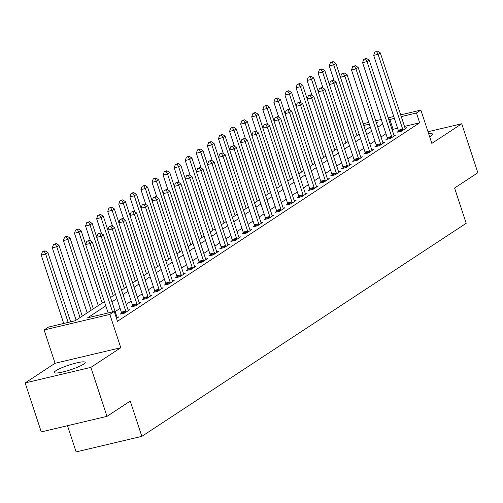 <?xml version="1.0" encoding="UTF-8"?>
<svg xmlns="http://www.w3.org/2000/svg" width="503" height="503" viewBox="0 0 503 503"><rect width="100%" height="100%" fill="white"/><g stroke="black" fill="none" stroke-linecap="round" stroke-linejoin="round"><path stroke-width="0.75" d="M429.65 136.766A16.278 2.471 -18.2 0 0 430.996 135.967A16.278 2.471 -18.2 0 0 432.605 134.156A16.278 2.471 -18.2 0 0 428.682 133.811M55.896 370.717A16.278 2.471 -18.2 0 0 54.286 372.522A16.278 2.471 -18.2 0 0 66.578 371A16.278 2.471 -18.2 0 0 83.611 364.159A16.278 2.471 -18.2 0 0 85.214 362.355A16.278 2.471 -18.2 0 0 72.929 363.876A16.278 2.471 -18.2 0 0 55.896 370.717M67.503 425.708L76.116 451.908L141.84 436.359L466.187 223.301L454.586 188.028L477.85 172.743L461.741 123.757L428.003 131.742M141.84 436.359L130.239 401.086L106.982 416.365L41.259 431.92L25.15 382.928L90.873 367.372L120.783 347.73L109.83 314.413L44.107 329.968L48.54 327.057L75.18 320.751L104.385 301.567M120.783 347.73L55.06 363.279L25.15 382.928M55.06 363.279L44.107 329.968M106.982 416.365L90.873 367.372M105.8 305.862L87.616 317.808L114.256 311.502L117.482 321.304L419.672 122.795L404.487 126.391M397.546 128.032L392.107 129.705M385.952 133.748L381.029 136.986M374.88 141.022L369.95 144.26M363.801 148.303L358.872 151.535M352.722 155.578L347.799 158.816M341.644 162.853L336.721 166.091M330.565 170.133L325.642 173.365M319.493 177.408L314.564 180.64M308.414 184.683L303.485 187.921M297.336 191.957L292.413 195.195M286.257 199.238L281.334 202.47M275.179 206.513L270.256 209.751M264.106 213.788L259.177 217.026M253.028 221.069L248.098 224.3M241.949 228.343L237.026 231.581M230.871 235.618L225.948 238.856M219.792 242.899L214.869 246.13M208.714 250.173L203.79 253.411M197.641 257.448L192.712 260.686M186.563 264.729L181.633 267.961M175.484 272.004L170.561 275.242M164.406 279.278L159.482 282.516M153.327 286.559L148.404 289.791M142.255 293.834L137.325 297.066M131.176 301.108L126.247 304.346M120.098 308.389L115.174 311.621M116.52 318.386L118.79 316.896L117.061 317.305M121.55 313.218L120.11 314.161L124.549 313.111L129.868 309.622L128.139 310.03M132.629 305.937L131.189 306.887L135.628 305.837L140.947 302.341L139.218 302.749M143.707 298.663L142.267 299.612L146.706 298.556L152.025 295.066L150.29 295.475M154.786 291.388L153.346 292.331L157.785 291.281L163.104 287.791L161.369 288.2M165.864 284.107L164.418 285.056L168.863 284.006L174.176 280.511L172.447 280.919M176.937 276.832L175.497 277.782L179.936 276.725L185.255 273.236L183.526 273.645M188.015 269.558L186.575 270.501L191.014 269.451L196.333 265.961L194.604 266.37M199.094 262.277L197.654 263.226L202.093 262.176L207.412 258.68L205.683 259.089M210.172 255.002L208.732 255.952L213.171 254.902L218.491 251.406L216.755 251.814M221.251 247.728L219.805 248.671L224.25 247.621L229.563 244.131L227.834 244.54M232.329 240.447L230.883 241.396L235.329 240.346L240.641 236.85L238.912 237.265M243.402 233.172L241.962 234.121L246.401 233.071L251.72 229.575L249.991 229.984M254.48 225.897L253.04 226.84L257.479 225.79L262.799 222.301L261.07 222.71M265.559 218.623L264.119 219.566L268.558 218.516L273.877 215.02L272.142 215.435M276.637 211.342L275.191 212.291L279.637 211.241L284.95 207.745L283.22 208.154M287.716 204.067L286.27 205.017L290.715 203.96L296.028 200.471L294.299 200.879M298.788 196.792L297.348 197.736L301.787 196.686L307.107 193.196L305.378 193.605M309.867 189.512L308.427 190.461L312.866 189.411L318.185 185.915L316.456 186.324M320.945 182.237L319.506 183.186L323.945 182.13L329.264 178.64L327.528 179.049M332.024 174.962L330.584 175.905L335.023 174.855L340.336 171.366L338.607 171.774M343.103 167.681L341.656 168.631L346.102 167.581L351.415 164.085L349.686 164.494M354.175 160.407L352.735 161.356L357.174 160.3L362.493 156.81L360.764 157.219M365.253 153.132L363.814 154.075L368.253 153.025L373.572 149.536L371.843 149.944M376.332 145.851L374.892 146.801L379.331 145.751L384.65 142.255L382.915 142.663M387.411 138.577L385.971 139.526L390.41 138.476L395.729 134.98L393.994 135.389M398.489 131.302L397.043 132.245L401.488 131.195L406.801 127.705L405.072 128.114M400.696 114.866L420.879 110.088L431.832 143.399L461.741 123.757M420.879 110.088L416.453 112.999L401.262 116.589M419.672 122.795L416.453 112.999M114.256 311.502L109.83 314.413M363.204 123.738L368.762 122.424M375.703 120.777L381.261 119.463M388.197 117.821L393.755 116.507M376.395 122.889L377.369 122.248L376.269 122.506M369.328 124.147L363.77 125.467M110.541 297.524L115.464 294.293M121.613 290.25L126.542 287.012M132.691 282.975L137.621 279.737M143.77 275.694L148.693 272.463M154.849 268.42L159.772 265.182M165.927 261.145L170.85 257.907M176.999 253.864L181.929 250.632M188.078 246.589L193.007 243.358M199.157 239.315L204.08 236.077M210.235 232.04L215.158 228.802M221.314 224.759L226.237 221.527M232.386 217.485L237.315 214.247M243.465 210.21L248.394 206.972M254.543 202.929L259.466 199.697M265.622 195.654L270.545 192.416M276.7 188.38L281.623 185.142M287.773 181.099L292.702 177.867M298.851 173.824L303.781 170.586M309.93 166.55L314.859 163.312M321.008 159.269L325.931 156.037M332.087 151.994L337.01 148.756M343.165 144.719L348.089 141.481M354.238 137.438L359.167 134.207M365.316 130.164L370.246 126.932M394.327 118.236L388.882 119.909M382.733 123.952L377.81 127.184M371.654 131.226L366.731 134.464M360.576 138.501L355.652 141.739M349.503 145.782L344.574 149.014M338.425 153.057L333.495 156.295M327.346 160.331L322.423 163.569M316.268 167.612L311.344 170.844M305.189 174.887L300.266 178.119M294.117 182.161L289.187 185.4M283.038 189.436L278.109 192.674M271.96 196.717L267.036 199.949M260.881 203.992L255.958 207.23M249.802 211.266L244.879 214.504M238.73 218.547L233.801 221.779M227.652 225.822L222.722 229.06M216.573 233.096L211.65 236.335M205.494 240.377L200.571 243.609M194.416 247.652L189.493 250.89M183.344 254.927L178.414 258.165M172.265 262.208L167.336 265.439M161.186 269.482L156.257 272.72M150.108 276.757L145.185 279.995M139.029 284.038L134.106 287.27M127.951 291.312L123.028 294.544M116.878 298.587L111.949 301.825M393.025 129.101L389.806 119.305M112.571 311.904L90.094 243.534L92.307 242.075L116.916 316.934A2.087 1.012 76.7 0 0 117.224 317.626L117.35 317.839M108.132 312.954L85.648 244.584L90.094 243.534L88.585 240.862L89.471 240.283L86.812 241.283L88.585 240.862M86.812 241.283L85.648 244.584M92.307 242.075L89.471 240.283M70.665 321.819L47.898 252.588L45.685 254.04L41.246 255.09L63.724 323.46M44.182 251.374L45.063 250.79L42.403 251.796L44.182 251.374L45.685 254.04L68.163 322.41M45.063 250.79L47.898 252.588M41.246 255.09L42.403 251.796M125.995 312.162L125.957 311.885A2.087 1.012 76.7 0 0 125.781 311.112L101.166 236.259L103.385 234.8L127.995 309.659A2.087 1.012 76.7 0 0 128.303 310.345L128.428 310.565M121.632 313.803L121.519 312.935A2.087 1.012 76.7 0 0 121.342 312.162L96.727 237.309L101.166 236.259L99.663 233.587L100.55 233.008L97.89 234.008L99.663 233.587M97.89 234.008L96.727 237.309M103.385 234.8L100.55 233.008M137.074 304.887L137.036 304.611A2.087 1.012 76.7 0 0 136.86 303.837L112.244 228.978L114.464 227.526L139.073 302.378A2.087 1.012 76.7 0 0 139.375 303.07L139.507 303.29M132.704 306.528L132.591 305.661A2.087 1.012 76.7 0 0 132.415 304.887L107.805 230.028L112.244 228.978L110.742 226.312L111.628 225.728L108.962 226.734L110.742 226.312M108.962 226.734L107.805 230.028M114.464 227.526L111.628 225.728M148.146 297.613L148.115 297.336A2.087 1.012 76.7 0 0 147.932 296.563L123.323 221.704L125.536 220.245L150.152 295.104A2.087 1.012 76.7 0 0 150.454 295.795L150.579 296.016M143.783 299.247L143.669 298.386A2.087 1.012 76.7 0 0 143.493 297.613L118.884 222.754L123.323 221.704L121.82 219.031L122.707 218.453L120.041 219.453L121.82 219.031M120.041 219.453L118.884 222.754M125.536 220.245L122.707 218.453M82.253 316.104L58.977 245.307L56.764 246.766L52.318 247.816L76.104 320.147M55.255 244.093L56.141 243.515L53.481 244.515L55.255 244.093L56.764 246.766L80.04 317.563M56.141 243.515L58.977 245.307M52.318 247.816L53.481 244.515M93.332 308.829L70.055 238.032L67.842 239.491L63.397 240.541L87.182 312.872M66.333 236.819L67.22 236.24L65.447 236.655L64.56 237.24L66.333 236.819L67.842 239.491L91.118 310.282M67.22 236.24L70.055 238.032M63.397 240.541L64.56 237.24M85.667 244.546L81.134 230.758L78.914 232.21L74.475 233.26L98.255 305.591M77.412 229.544L78.298 228.959L75.632 229.965L77.412 229.544L78.914 232.21L102.191 303.007M78.298 228.959L81.134 230.758M74.475 233.26L75.632 229.965M159.225 290.338L159.187 290.055A2.087 1.012 76.7 0 0 159.011 289.282L134.402 214.429L136.615 212.97L161.23 287.829A2.087 1.012 76.7 0 0 161.532 288.515L161.658 288.735M154.861 291.973L154.748 291.105A2.087 1.012 76.7 0 0 154.572 290.332L129.963 215.479L134.402 214.429L132.899 211.757L133.779 211.178L131.12 212.178L132.899 211.757M131.12 212.178L129.963 215.479M136.615 212.97L133.779 211.178M96.739 237.265L92.212 223.483L89.993 224.935L85.554 225.985L90.458 240.906M88.49 222.269L89.377 221.685L86.711 222.684L88.49 222.269L89.993 224.935L113.269 295.733M89.377 221.685L92.212 223.483M85.554 225.985L86.711 222.684M170.303 283.057L170.266 282.78A2.087 1.012 76.7 0 0 170.089 282.007L145.48 207.148L147.693 205.696L172.303 280.548A2.087 1.012 76.7 0 0 172.611 281.24L172.736 281.46M165.94 284.698L165.827 283.83A2.087 1.012 76.7 0 0 165.65 283.057L141.035 208.198L145.48 207.148L143.971 204.482L144.858 203.897L142.198 204.903L143.971 204.482M142.198 204.903L141.035 208.198M147.693 205.696L144.858 203.897M181.382 275.782L181.344 275.506A2.087 1.012 76.7 0 0 181.168 274.732L156.559 199.873L158.772 198.421L183.381 273.274A2.087 1.012 76.7 0 0 183.689 273.965L183.815 274.185M177.018 277.417L176.905 276.556A2.087 1.012 76.7 0 0 176.729 275.782L152.113 200.923L156.559 199.873L155.05 197.207L155.936 196.623L153.277 197.622L155.05 197.207M153.277 197.622L152.113 200.923M158.772 198.421L155.936 196.623M192.46 268.508L192.423 268.225A2.087 1.012 76.7 0 0 192.247 267.451L167.631 192.599L169.851 191.14L194.46 265.999A2.087 1.012 76.7 0 0 194.768 266.691L194.894 266.904M188.097 270.142L187.977 269.281A2.087 1.012 76.7 0 0 187.801 268.501L163.192 193.649L167.631 192.599L166.128 189.927L167.015 189.348L164.349 190.348L166.128 189.927M164.349 190.348L163.192 193.649M169.851 191.14L167.015 189.348M203.533 261.227L203.501 260.95A2.087 1.012 76.7 0 0 203.325 260.177L178.71 185.318L180.923 183.865L205.538 258.724A2.087 1.012 76.7 0 0 205.84 259.41L205.966 259.63M199.169 262.868L199.056 262A2.087 1.012 76.7 0 0 198.88 261.227L174.271 186.374L178.71 185.318L177.207 182.652L178.093 182.067L175.428 183.073L177.207 182.652M175.428 183.073L174.271 186.374M180.923 183.865L178.093 182.067M214.611 253.952L214.574 253.675A2.087 1.012 76.7 0 0 214.397 252.902L189.788 178.043L192.001 176.591L216.617 251.443A2.087 1.012 76.7 0 0 216.919 252.135L217.044 252.355M210.248 255.593L210.135 254.725A2.087 1.012 76.7 0 0 209.958 253.952L185.349 179.093L189.788 178.043L188.285 175.377L189.172 174.793L186.506 175.792L188.285 175.377M186.506 175.792L185.349 179.093M192.001 176.591L189.172 174.793M107.818 229.99L103.285 216.202L101.072 217.661L96.633 218.711L101.537 233.631M99.569 214.988L100.455 214.41L97.789 215.41L99.569 214.988L101.072 217.661L124.348 288.458M100.455 214.41L103.285 216.202M96.633 218.711L97.789 215.41M118.897 222.716L114.363 208.927L112.15 210.38L107.711 211.436L112.615 226.356M110.641 207.714L111.528 207.129L108.868 208.135L110.641 207.714L112.15 210.38L135.426 281.177M111.528 207.129L114.363 208.927M107.711 211.436L108.868 208.135M129.975 215.435L125.442 201.653L123.229 203.105L118.783 204.155L123.694 219.075M121.72 200.439L122.606 199.854L119.947 200.854L121.72 200.439L123.229 203.105L146.505 273.902M122.606 199.854L125.442 201.653M118.783 204.155L119.947 200.854M141.054 208.16L136.52 194.372L134.301 195.83L129.862 196.88L134.766 211.801M132.798 193.158L133.685 192.58L131.905 193.001L131.025 193.58L132.798 193.158L134.301 195.83L157.577 266.628M133.685 192.58L136.52 194.372M129.862 196.88L131.025 193.58M152.132 200.886L147.599 187.097L145.38 188.55L140.941 189.606L145.845 204.526M143.877 185.884L144.763 185.299L142.097 186.305L143.877 185.884L145.38 188.55L168.656 259.347M144.763 185.299L147.599 187.097M140.941 189.606L142.097 186.305M225.69 246.677L225.652 246.395A2.087 1.012 76.7 0 0 225.476 245.621L200.867 170.769L203.08 169.31L227.689 244.169A2.087 1.012 76.7 0 0 227.997 244.86L228.123 245.074M221.326 248.312L221.213 247.451A2.087 1.012 76.7 0 0 221.037 246.677L196.422 171.819L200.867 170.769L199.358 168.096L200.244 167.518L197.585 168.518L199.358 168.096M197.585 168.518L196.422 171.819M203.08 169.31L200.244 167.518M163.205 193.605L158.671 179.823L156.458 181.275L152.019 182.325L156.923 197.245M154.955 178.609L155.842 178.024L154.063 178.446L153.176 179.03L154.955 178.609L156.458 181.275L179.734 252.072M155.842 178.024L158.671 179.823M152.019 182.325L153.176 179.03M236.768 239.397L236.731 239.12A2.087 1.012 76.7 0 0 236.555 238.347L211.945 163.488L214.159 162.035L238.768 236.894A2.087 1.012 76.7 0 0 239.076 237.579L239.202 237.8M232.405 241.038L232.292 240.17A2.087 1.012 76.7 0 0 232.116 239.397L207.5 164.544L211.945 163.488L210.436 160.822L211.323 160.237L208.663 161.243L210.436 160.822M208.663 161.243L207.5 164.544M214.159 162.035L211.323 160.237M174.283 186.33L169.75 172.542L167.537 174L163.098 175.05L168.002 189.971M166.028 171.328L166.914 170.75L165.141 171.171L164.255 171.749L166.028 171.328L167.537 174L190.813 244.798M166.914 170.75L169.75 172.542M163.098 175.05L164.255 171.749M247.847 232.122L247.809 231.845A2.087 1.012 76.7 0 0 247.633 231.072L223.018 156.213L225.237 154.761L249.846 229.613A2.087 1.012 76.7 0 0 250.154 230.305L250.28 230.525M243.483 233.763L243.37 232.895A2.087 1.012 76.7 0 0 243.188 232.122L218.579 157.263L223.018 156.213L221.515 153.547L222.401 152.962L219.736 153.968L221.515 153.547M219.736 153.968L218.579 157.263M225.237 154.761L222.401 152.962M185.362 179.055L180.829 165.267L178.615 166.726L174.17 167.776L179.081 182.696M177.106 164.053L177.993 163.469L175.333 164.475L177.106 164.053L178.615 166.726L201.892 237.517M177.993 163.469L180.829 165.267M174.17 167.776L175.333 164.475M258.919 224.847L258.888 224.564A2.087 1.012 76.7 0 0 258.712 223.791L234.096 148.938L236.316 147.48L260.925 222.339A2.087 1.012 76.7 0 0 261.227 223.03L261.359 223.244M254.556 226.482L254.443 225.621A2.087 1.012 76.7 0 0 254.267 224.847L229.657 149.988L234.096 148.938L232.593 146.266L233.48 145.688L230.814 146.687L232.593 146.266M230.814 146.687L229.657 149.988M236.316 147.48L233.48 145.688M196.44 171.774L191.907 157.992L189.688 159.445L185.249 160.495L190.153 175.415M188.185 156.779L189.071 156.194L186.412 157.2L188.185 156.779L189.688 159.445L212.964 230.242M189.071 156.194L191.907 157.992M185.249 160.495L186.412 157.2M269.998 217.566L269.96 217.29A2.087 1.012 76.7 0 0 269.784 216.516L245.175 141.664L247.388 140.205L272.004 215.064A2.087 1.012 76.7 0 0 272.305 215.749L272.431 215.969M265.634 219.207L265.521 218.34A2.087 1.012 76.7 0 0 265.345 217.566L240.736 142.714L245.175 141.664L243.672 138.991L244.559 138.407L241.893 139.413L243.672 138.991M241.893 139.413L240.736 142.714M247.388 140.205L244.559 138.407M207.519 164.5L202.986 150.711L200.766 152.17L196.327 153.22L201.231 168.14M199.263 149.498L200.15 148.919L197.484 149.919L199.263 149.498L200.766 152.17L224.042 222.967M200.15 148.919L202.986 150.711M196.327 153.22L197.484 149.919M281.076 210.292L281.039 210.015A2.087 1.012 76.7 0 0 280.863 209.242L256.253 134.383L258.467 132.93L283.082 207.783A2.087 1.012 76.7 0 0 283.384 208.475L283.51 208.695M276.713 211.933L276.6 211.065A2.087 1.012 76.7 0 0 276.424 210.292L251.814 135.433L256.253 134.383L254.744 131.717L255.631 131.132L252.971 132.138L254.744 131.717M252.971 132.138L251.814 135.433M258.467 132.93L255.631 131.132M218.591 157.225L214.058 143.437L211.845 144.895L207.406 145.945L212.31 160.866M210.342 142.223L211.229 141.645L209.449 142.06L208.563 142.645L210.342 142.223L211.845 144.895L235.121 215.686M211.229 141.645L214.058 143.437M207.406 145.945L208.563 142.645M292.155 203.017L292.117 202.74A2.087 1.012 76.7 0 0 291.941 201.967L267.332 127.108L269.545 125.649L294.154 200.508A2.087 1.012 76.7 0 0 294.462 201.2L294.588 201.414M287.791 204.652L287.678 203.79A2.087 1.012 76.7 0 0 287.502 203.017L262.887 128.158L267.332 127.108L265.823 124.436L266.709 123.857L264.05 124.857L265.823 124.436M264.05 124.857L262.887 128.158M269.545 125.649L266.709 123.857M303.234 195.736L303.196 195.46A2.087 1.012 76.7 0 0 303.02 194.686L278.404 119.833L280.624 118.375L305.233 193.234A2.087 1.012 76.7 0 0 305.541 193.919L305.667 194.139M298.87 197.377L298.757 196.51A2.087 1.012 76.7 0 0 298.581 195.736L273.965 120.883L278.404 119.833L276.901 117.161L277.788 116.583L275.128 117.583L276.901 117.161M275.128 117.583L273.965 120.883M280.624 118.375L277.788 116.583M314.306 188.462L314.274 188.185A2.087 1.012 76.7 0 0 314.098 187.412L289.483 112.553L291.702 111.1L316.312 185.953A2.087 1.012 76.7 0 0 316.613 186.644L316.745 186.864M309.942 190.103L309.829 189.235A2.087 1.012 76.7 0 0 309.653 188.462L285.044 113.603L289.483 112.553L287.98 109.887L288.867 109.302L286.201 110.308L287.98 109.887M286.201 110.308L285.044 113.603M291.702 111.1L288.867 109.302M325.384 181.187L325.347 180.91A2.087 1.012 76.7 0 0 325.171 180.137L300.561 105.278L302.775 103.819L327.39 178.678A2.087 1.012 76.7 0 0 327.692 179.37L327.818 179.59M321.021 182.822L320.908 181.96A2.087 1.012 76.7 0 0 320.732 181.187L296.122 106.328L300.561 105.278L299.059 102.606L299.945 102.027L297.279 103.027L299.059 102.606M297.279 103.027L296.122 106.328M302.775 103.819L299.945 102.027M336.463 173.912L336.425 173.629A2.087 1.012 76.7 0 0 336.249 172.856L311.64 98.003L313.853 96.545L338.469 171.404A2.087 1.012 76.7 0 0 338.77 172.089L338.896 172.309M332.099 175.547L331.986 174.679A2.087 1.012 76.7 0 0 331.81 173.906L307.201 99.053L311.64 98.003L310.131 95.331L311.017 94.753L308.358 95.752L310.131 95.331M308.358 95.752L307.201 99.053M313.853 96.545L311.017 94.753M347.542 166.631L347.504 166.355A2.087 1.012 76.7 0 0 347.328 165.581L322.719 90.722L324.932 89.27L349.541 164.123A2.087 1.012 76.7 0 0 349.849 164.814L349.975 165.034M343.178 168.272L343.065 167.405A2.087 1.012 76.7 0 0 342.889 166.631L318.273 91.772L322.719 90.722L321.21 88.056L322.096 87.472L319.436 88.478L321.21 88.056M319.436 88.478L318.273 91.772M324.932 89.27L322.096 87.472M358.62 159.357L358.582 159.08A2.087 1.012 76.7 0 0 358.406 158.307L333.791 83.448L336.01 81.995L360.62 156.848A2.087 1.012 76.7 0 0 360.928 157.54L361.053 157.76M354.257 160.991L354.143 160.13A2.087 1.012 76.7 0 0 353.967 159.357L329.352 84.498L333.791 83.448L332.288 80.782L333.175 80.197L330.515 81.197L332.288 80.782M330.515 81.197L329.352 84.498M336.01 81.995L333.175 80.197M369.699 152.082L369.661 151.799A2.087 1.012 76.7 0 0 369.485 151.026L344.869 76.173L347.089 74.714L371.698 149.573A2.087 1.012 76.7 0 0 372 150.265L372.132 150.479M365.335 153.717L365.216 152.849A2.087 1.012 76.7 0 0 365.04 152.076L340.43 77.223L344.869 76.173L343.367 73.501L344.253 72.922L341.587 73.922L343.367 73.501M341.587 73.922L340.43 77.223M347.089 74.714L344.253 72.922M380.771 144.801L380.74 144.524A2.087 1.012 76.7 0 0 380.557 143.751L355.948 68.892L358.161 67.44L382.777 142.299A2.087 1.012 76.7 0 0 383.079 142.984L383.204 143.204M376.407 146.442L376.294 145.574A2.087 1.012 76.7 0 0 376.118 144.801L351.509 69.948L355.948 68.892L354.445 66.226L355.332 65.642L352.666 66.648L354.445 66.226M352.666 66.648L351.509 69.948M358.161 67.44L355.332 65.642M229.67 149.951L225.137 136.162L222.923 137.615L218.484 138.665L223.389 153.585M221.421 134.949L222.301 134.364L219.641 135.37L221.421 134.949L222.923 137.615L246.2 208.412M222.301 134.364L225.137 136.162M218.484 138.665L219.641 135.37M240.748 142.67L236.215 128.881L234.002 130.34L229.557 131.39L234.467 146.31M232.493 127.668L233.379 127.089L230.72 128.089L232.493 127.668L234.002 130.34L257.278 201.137M233.379 127.089L236.215 128.881M229.557 131.39L230.72 128.089M251.827 135.395L247.294 121.607L245.08 123.065L240.635 124.115L245.539 139.035M243.571 120.393L244.458 119.815L242.685 120.23L241.798 120.814L243.571 120.393L245.08 123.065L268.357 193.856M244.458 119.815L247.294 121.607M240.635 124.115L241.798 120.814M262.906 128.12L258.372 114.332L256.153 115.784L251.714 116.834L256.618 131.761M254.65 113.118L255.537 112.534L253.757 112.955L252.871 113.54L254.65 113.118L256.153 115.784L279.429 186.582M255.537 112.534L258.372 114.332M251.714 116.834L252.871 113.54M273.978 120.839L269.445 107.057L267.231 108.51L262.792 109.56L267.697 124.48M265.729 105.844L266.615 105.259L263.949 106.259L265.729 105.844L267.231 108.51L290.508 179.307M266.615 105.259L269.445 107.057M262.792 109.56L263.949 106.259M285.056 113.565L280.523 99.776L278.31 101.235L273.871 102.285L278.775 117.205M276.807 98.563L277.694 97.984L275.914 98.406L275.028 98.984L276.807 98.563L278.31 101.235L301.586 172.026M277.694 97.984L280.523 99.776M273.871 102.285L275.028 98.984M296.135 106.29L291.602 92.502L289.388 93.954L284.943 95.01L289.854 109.931M287.879 91.288L288.766 90.703L286.106 91.709L287.879 91.288L289.388 93.954L312.665 164.751M288.766 90.703L291.602 92.502M284.943 95.01L286.106 91.709M307.214 99.009L302.68 85.227L300.467 86.679L296.022 87.729L300.932 102.65M298.958 84.014L299.845 83.429L297.185 84.429L298.958 84.014L300.467 86.679L323.743 157.477M299.845 83.429L302.68 85.227M296.022 87.729L297.185 84.429M318.292 91.735L313.759 77.946L311.539 79.405L307.1 80.455L312.005 95.375M310.037 76.733L310.923 76.154L308.257 77.154L310.037 76.733L311.539 79.405L334.816 150.202M310.923 76.154L313.759 77.946M307.1 80.455L308.257 77.154M391.85 137.526L391.812 137.25A2.087 1.012 76.7 0 0 391.636 136.476L367.027 61.617L369.24 60.165L393.855 135.018A2.087 1.012 76.7 0 0 394.157 135.709L394.283 135.929M387.486 139.168L387.373 138.3A2.087 1.012 76.7 0 0 387.197 137.526L362.588 62.668L367.027 61.617L365.524 58.952L366.404 58.367L363.744 59.367L365.524 58.952M363.744 59.367L362.588 62.668M369.24 60.165L366.404 58.367M329.364 84.46L324.837 70.672L322.618 72.124L318.179 73.18L323.083 88.1M321.115 69.458L322.002 68.873L320.222 69.295L319.336 69.879L321.115 69.458L322.618 72.124L345.894 142.921M322.002 68.873L324.837 70.672M318.179 73.18L319.336 69.879M402.928 130.252L402.89 129.969A2.087 1.012 76.7 0 0 402.714 129.196L378.105 54.343L380.318 52.884L404.928 127.743A2.087 1.012 76.7 0 0 405.236 128.435L405.361 128.649M398.565 131.887L398.451 131.025A2.087 1.012 76.7 0 0 398.275 130.252L373.66 55.393L378.105 54.343L376.596 51.671L377.483 51.092L374.823 52.092L376.596 51.671M374.823 52.092L373.66 55.393M380.318 52.884L377.483 51.092M340.443 77.179L335.91 63.397L333.696 64.849L329.258 65.899L334.162 80.82M332.194 62.183L333.08 61.599L330.414 62.605L332.194 62.183L333.696 64.849L356.973 135.647M333.08 61.599L335.91 63.397M329.258 65.899L330.414 62.605M125.957 311.885L121.519 312.935M125.781 311.112L121.342 312.162M137.036 304.611L132.591 305.661M136.86 303.837L132.415 304.887M148.115 297.336L143.669 298.386M147.932 296.563L143.493 297.613M159.187 290.055L154.748 291.105M159.011 289.282L154.572 290.332M170.266 282.78L165.827 283.83M170.089 282.007L165.65 283.057M181.344 275.506L176.905 276.556M181.168 274.732L176.729 275.782M192.423 268.225L187.977 269.281M192.247 267.451L187.801 268.501M203.501 260.95L199.056 262M203.325 260.177L198.88 261.227M214.574 253.675L210.135 254.725M214.397 252.902L209.958 253.952M225.652 246.395L221.213 247.451M225.476 245.621L221.037 246.677M236.731 239.12L232.292 240.17M236.555 238.347L232.116 239.397M247.809 231.845L243.37 232.895M247.633 231.072L243.188 232.122M258.888 224.564L254.443 225.621M258.712 223.791L254.267 224.847M269.96 217.29L265.521 218.34M269.784 216.516L265.345 217.566M281.039 210.015L276.6 211.065M280.863 209.242L276.424 210.292M292.117 202.74L287.678 203.79M291.941 201.967L287.502 203.017M303.196 195.46L298.757 196.51M303.02 194.686L298.581 195.736M314.274 188.185L309.829 189.235M314.098 187.412L309.653 188.462M325.347 180.91L320.908 181.96M325.171 180.137L320.732 181.187M336.425 173.629L331.986 174.679M336.249 172.856L331.81 173.906M347.504 166.355L343.065 167.405M347.328 165.581L342.889 166.631M358.582 159.08L354.143 160.13M358.406 158.307L353.967 159.357M369.661 151.799L365.216 152.849M369.485 151.026L365.04 152.076M380.74 144.524L376.294 145.574M380.557 143.751L376.118 144.801M391.812 137.25L387.373 138.3M391.636 136.476L387.197 137.526M402.89 129.969L398.451 131.025M402.714 129.196L398.275 130.252"/></g></svg>
